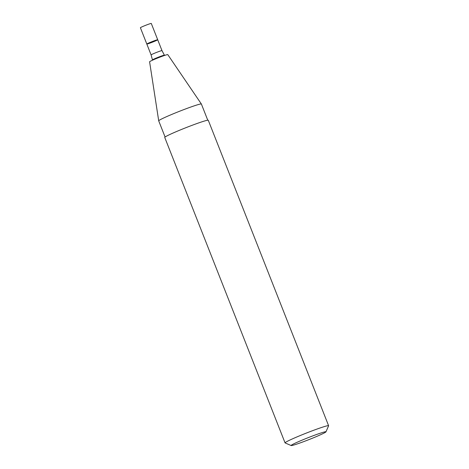 <?xml version="1.0" encoding="UTF-8"?>
<svg xmlns="http://www.w3.org/2000/svg" width="469" height="469" viewBox="0 0 469 469"><rect width="100%" height="100%" fill="white"/><g stroke="black" fill="none" stroke-linecap="round" stroke-linejoin="round"><path stroke-width="0.7" d="M146.82 44.045A5.851 0.328 -21.5 0 1 152.144 41.594A5.851 0.328 -21.5 0 1 157.707 39.754A5.851 0.328 -21.5 0 1 154.102 41.507A5.851 0.328 -21.5 0 1 146.82 44.045A5.851 0.328 -21.5 0 1 152.144 41.594A5.851 0.328 -21.5 0 1 157.707 39.754L151.282 23.45A5.851 0.328 -21.5 0 0 145.718 25.291A5.851 0.328 -21.5 0 0 140.395 27.735L151.1 54.914A5.851 0.328 -21.5 0 1 156.423 52.464A5.851 0.328 -21.5 0 1 161.987 50.623L157.707 39.754M158.71 120.832L149.593 61.779A9.773 0.545 -21.5 0 1 158.487 57.699A9.773 0.545 -21.5 0 1 167.773 54.615L201.383 104.024A22.934 1.278 -21.5 0 1 201.389 104.036A22.934 1.278 -21.5 0 0 179.58 111.253A22.934 1.278 -21.5 0 0 158.71 120.832A22.934 1.278 -21.5 0 0 158.71 120.85L165.082 137.018M291.173 445.55L285.117 442.929A23.403 1.307 -21.5 0 1 285.058 442.877L164.742 137.435A23.403 1.307 -21.5 0 1 186.035 127.644A23.403 1.307 -21.5 0 1 208.289 120.281L328.605 425.723A23.403 1.307 -21.5 0 1 328.599 425.799L325.955 431.849A18.719 1.044 -21.5 0 1 314.435 437.389A18.719 1.044 -21.5 0 1 291.173 445.55A18.719 1.044 -21.5 0 1 308.162 437.671A18.719 1.044 -21.5 0 1 325.955 431.849M285.058 442.877A23.403 1.307 -21.5 0 1 306.351 433.08A23.403 1.307 -21.5 0 1 328.605 425.723M151.1 54.914L152.448 59.897A6.425 0.358 -21.5 0 1 158.293 57.218A6.425 0.358 -21.5 0 1 164.402 55.19L161.987 50.623M152.448 59.897L152.495 60.202M207.755 120.211L201.389 104.036"/></g></svg>
